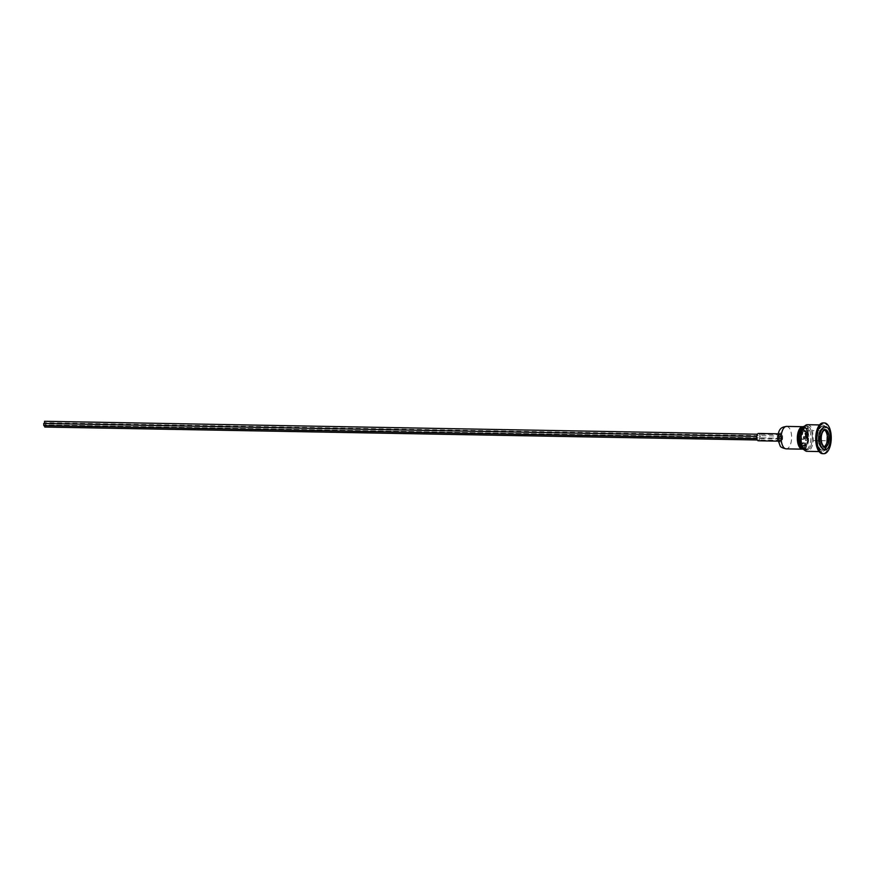 <?xml version="1.0" encoding="UTF-8"?>
<svg xmlns="http://www.w3.org/2000/svg" width="875" height="875" viewBox="0 0 875 875"><rect width="100%" height="100%" fill="white"/><g stroke="black" fill="none" stroke-linecap="round" stroke-linejoin="round"><path stroke-width="0.66" stroke-dasharray="4.38 3.28" d="M825.256 429.603L825.07 429.603A8.739 4.08 91 0 0 824.884 429.592A8.739 4.08 91 0 0 824.031 429.767A8.739 4.08 91 0 0 820.652 439.162A8.739 4.08 91 0 0 824.567 447.07A8.739 4.08 91 0 0 824.753 447.059M825.409 446.895A8.739 4.08 91 0 0 828.702 440.081A8.739 4.08 91 0 0 827.138 431.134M805.361 447.836L805.908 447.88A10.817 5.053 -89 0 1 803.852 448.777L803.261 449.258L805.645 449.914L806.717 449.444L805.361 447.836A10.817 5.053 91 0 0 807.297 430.664L809.364 430.708L807.986 431.9L807.373 431.091L807.341 427.777L805.273 427.733A10.817 5.053 91 0 0 803.698 427.131L804.573 426.223M803.917 449.52C806.542 449.52 807.231 449.214 805.973 448.634A11.572 5.403 -89 0 1 803.917 449.52L803.217 448.755A10.817 5.053 91 0 1 798.744 434.361L800.8 434.394A10.817 5.053 -89 0 1 802.233 429.975L802.714 433.103L802.189 434.394L800.8 434.394M804.136 426.387A11.572 5.403 -89 0 1 804.18 426.387C805.394 426.464 804.716 426.759 802.123 427.273A11.572 5.403 -89 0 1 802.648 426.88M801.511 427.558L802.189 428.028A10.817 5.053 -89 0 1 804.245 427.142L804.836 426.048M804.759 426.016L804.836 426.037A11.998 5.6 -89 0 1 805.459 425.983A11.998 5.6 -89 0 1 810.808 436.253A11.998 5.6 -89 0 1 806.717 449.444L805.908 447.88M807.373 431.091L804.497 430.653L805.033 432.108L807.887 431.823M799.837 446.994A10.653 4.977 91 0 0 806.312 444.73A10.653 4.977 91 0 0 806.356 430.762L805.033 432.108L804.256 430.981L804.366 427.875A10.653 4.977 91 0 0 800.166 428.761M808.084 431.845L805.153 431.878L806.564 430.653A10.817 5.053 -89 0 1 807.275 442.345A10.817 5.053 -89 0 1 802.528 448.744A10.817 5.053 -89 0 1 801.259 448.372M801.555 428.05A10.817 5.053 91 0 0 800.177 429.942L802.233 429.975M804.245 427.142L803.698 427.131L804.245 427.142M802.167 434.394L798.033 434.23L799.378 434.547L799.444 430.861L799.422 434.35L802.189 434.394M802.123 427.273L802.189 428.028M806.356 430.762L807.297 430.664A10.817 5.053 91 0 0 805.273 427.733L804.541 427.722L804.497 430.653L807.297 430.708M807.341 427.777A10.817 5.053 -89 0 1 809.364 430.708M805.755 426.245A11.998 5.6 91 0 0 802.386 445.944A11.998 5.6 91 0 0 811.956 441.82A11.998 5.6 91 0 0 805.755 426.245A11.998 5.6 -89 0 1 806.914 426.005A11.998 5.6 -89 0 1 812.295 438.102A11.998 5.6 -89 0 1 806.477 450.002A11.998 5.6 -89 0 1 801.106 439.152A11.998 5.6 -89 0 1 805.755 426.245M807.527 424.703A13.311 6.212 -89 0 1 812.558 430.609L813.356 440.53A13.311 6.212 -89 0 1 807.045 451.325M813.356 440.53L828.22 440.792L827.422 430.883L812.558 430.609M828.22 440.792A13.311 6.212 -89 0 1 821.909 451.598A13.311 6.212 -89 0 1 815.938 438.167A13.311 6.212 -89 0 1 822.391 424.966A13.311 6.212 -89 0 1 827.422 430.883M821.198 426.53A11.998 5.6 -89 0 1 822.369 426.289A11.998 5.6 -89 0 1 827.75 438.386A11.998 5.6 -89 0 1 821.931 450.275A11.998 5.6 -89 0 1 816.55 439.425A11.998 5.6 -89 0 1 821.198 426.53M799.837 429.931L800.177 429.942A10.817 5.053 91 0 0 798.744 434.361L798.492 434.35M803.261 449.258A11.32 5.283 -89 0 1 801.15 448.262M803.655 426.628A11.32 5.283 -89 0 1 808.675 435.695A11.32 5.283 -89 0 1 805.405 448.339M823.167 422.898A15.4 7.186 -89 0 1 830.069 438.43A15.4 7.186 -89 0 1 822.609 453.688M821.942 426.541A11.998 5.6 -89 0 1 823.102 426.3A11.998 5.6 -89 0 1 828.483 438.397A11.998 5.6 -89 0 1 822.664 450.297A11.998 5.6 -89 0 1 817.294 439.447A11.998 5.6 -89 0 1 821.942 426.541M780.741 440.464A2.997 1.4 -89 0 1 780.445 440.519A2.997 1.4 -89 0 1 779.1 437.5A2.997 1.4 -89 0 1 780.555 434.536A2.997 1.4 -89 0 1 781.9 437.238A2.997 1.4 -89 0 1 780.741 440.464M780.566 438.266L780.631 440.398L780.566 438.266M779.57 436.833L779.636 438.977L779.57 436.833M781.255 436.1L781.32 438.244L781.255 436.1M780.27 434.667L780.336 436.811L780.27 434.667M802.955 426.705A11.233 5.25 -89 0 1 807.822 437.041A11.233 5.25 -89 0 1 803.458 448.941A11.233 5.25 -89 0 1 802.375 449.159A11.233 5.25 -89 0 1 802.288 449.159L802.375 449.159M44.548 421.291L44.516 423.456M44.494 421.838L44.527 422.909L44.494 421.838M45.434 422.745L45.5 424.878L45.434 422.745M45.478 423.27L45.511 424.342L45.533 423.259M43.859 423.445L43.816 425.611M43.794 424.003L43.827 425.064L43.848 423.992M44.352 425.622L44.844 424.878L44.8 427.044M44.778 425.425L44.811 426.497L44.833 425.414M780.216 433.934A3.664 1.706 91 0 0 778.794 437.872A3.664 1.706 91 0 0 780.434 441.186A3.664 1.706 91 0 0 782.206 437.555A3.664 1.706 91 0 0 780.566 433.869A3.664 1.706 91 0 0 780.216 433.934M758.494 433.464A3.664 1.706 -89 0 1 760.134 437.161A3.664 1.706 -89 0 1 758.363 440.792M758.658 440.059A2.997 1.4 91 0 0 759.828 436.844A2.997 1.4 91 0 0 758.483 434.131A2.997 1.4 91 0 0 757.028 437.095A2.997 1.4 91 0 0 758.373 440.125A2.997 1.4 91 0 0 758.658 440.059M44.472 421.838L44.505 422.909L44.472 421.838M803.6 442.87L802.583 443.406L802.528 442.761L803.6 442.87L802.681 442.837M806.63 432.381A10.15 4.736 -89 0 1 807.22 439.72L805.503 440.333L804.934 433.234L806.466 432.239L807.286 439.698A9.986 4.659 91 0 0 806.706 432.48L807.297 432.491A9.986 4.659 -89 0 1 807.877 439.709L806.323 440.311L805.744 433.223L807.297 432.491M806.17 438.692L805.809 434.219L806.17 438.692L807.286 438.539L806.553 438.528M807.286 438.539L806.925 434.066L805.809 434.219M806.925 434.066L806.192 434.055M806.542 434.241L806.903 438.703M801.598 447.912L801.358 444.27L804.694 442.837L805.044 446.425A10.15 4.736 -89 0 1 801.598 447.912L801.762 447.759A9.986 4.659 91 0 0 802.539 447.912A9.986 4.659 91 0 0 805.153 446.294L804.869 443.002L801.358 444.27M805.536 443.144L804.825 442.98L805.536 443.144L805.744 446.305A9.986 4.659 -89 0 1 803.13 447.923A9.986 4.659 -89 0 1 802.353 447.77L802.113 444.445L805.448 443.013L804.694 442.837M802.845 445.648L802.911 446.469L805.011 445.561L804.945 444.752L802.113 445.637L802.178 446.458L804.278 445.55L804.212 444.73L802.113 445.637M805.011 445.561L804.278 445.55M802.911 446.469L802.178 446.458M804.945 444.752L804.212 444.73M800.877 442.663L800.286 442.652L799.63 435.531L800.22 442.619L798.525 443.472A10.15 4.736 -89 0 1 797.934 436.133L800.308 435.564L800.877 442.663L799.323 443.395A9.986 4.659 -89 0 1 798.744 436.177L798.809 436.045M798.962 441.798L798.602 437.325L798.962 441.798L800.078 441.645L799.345 441.634M800.078 441.645L799.717 437.172L798.602 437.325M799.717 437.172L798.984 437.161M799.334 437.347L799.695 441.809M800.461 433.016L800.111 429.428A10.15 4.736 -89 0 1 803.556 427.941L803.786 431.583L800.461 433.016L803.786 431.583M804.573 431.233L801.161 432.873L800.888 429.581A9.986 4.659 -89 0 1 803.491 427.962A9.986 4.659 -89 0 1 804.278 428.116L804.573 431.233L803.983 431.222L803.688 428.105A9.986 4.659 91 0 0 802.9 427.952A9.986 4.659 91 0 0 800.297 429.57L800.537 432.873L804.508 431.43M801.609 430.325L801.675 431.134L803.775 430.227L803.709 429.417L800.877 430.303L800.942 431.123L803.042 430.216L802.977 429.395L800.877 430.303M803.775 430.227L803.042 430.216M801.675 431.134L800.942 431.123M803.709 429.417L802.977 429.395M804.245 437.97L803.556 438.266L803.436 436.8L804.125 436.505L804.245 437.97L807.1 437.894L806.564 438.123L807.002 436.745L807.1 437.894M803.556 438.266L804.212 436.702L803.764 438.069L806.564 438.123M803.436 436.8L806.466 436.975M804.223 437.905L804.114 436.592L807.002 436.745M801.719 439.053L801.598 437.587L801.719 439.053L801.03 439.359L800.909 437.883L804.475 437.839L804.038 439.217L803.939 438.069M801.03 439.359L804.038 439.217M800.909 437.883L801.598 437.587M804.573 438.977L801.237 439.162L801.686 437.784L804.475 437.839M802.211 433.508L802.244 434.777L801.784 433.541L802.375 432.677L802.823 433.333L802.572 434.536L802.244 433.409M822.183 429.57A8.903 4.156 91 0 0 819.689 444.194A8.903 4.156 91 0 0 826.787 441.131A8.903 4.156 91 0 0 822.183 429.57M822.347 429.734A8.739 4.08 91 0 0 818.956 439.13A8.739 4.08 91 0 0 822.872 447.038A8.739 4.08 91 0 0 823.725 446.863A8.739 4.08 91 0 0 827.105 437.467A8.739 4.08 91 0 0 823.189 429.559A8.739 4.08 91 0 0 822.347 429.734M823.572 446.863A8.739 4.08 -89 0 1 822.73 447.038A8.739 4.08 -89 0 1 818.803 438.222A8.739 4.08 -89 0 1 823.047 429.559A8.739 4.08 -89 0 1 826.963 437.456A8.739 4.08 -89 0 1 823.572 446.863M822.248 428.509A9.986 4.659 91 0 0 818.377 439.25A9.986 4.659 91 0 0 822.85 448.284A9.986 4.659 91 0 0 827.695 438.386A9.986 4.659 91 0 0 823.211 428.312A9.986 4.659 91 0 0 822.248 428.509M822.106 428.673A9.822 4.583 91 0 0 819.35 444.795A9.822 4.583 91 0 0 827.192 441.416A9.822 4.583 91 0 0 822.106 428.673M822.095 428.509A9.986 4.659 -89 0 1 823.069 428.312A9.986 4.659 -89 0 1 827.542 438.386A9.986 4.659 -89 0 1 822.708 448.284A9.986 4.659 -89 0 1 818.223 439.25A9.986 4.659 -89 0 1 822.095 428.509M807.461 428.214L804.442 428.137M806.214 430.719L809.123 430.62M804.366 427.875L804.541 427.722A10.817 5.053 -89 0 0 802.922 427.109A10.817 5.053 -89 0 0 801.653 427.427M799.608 430.434L802.189 430.489M802.353 434.208L799.564 434.164L799.914 433.059L802.714 433.103M802.725 432.677L799.936 432.622L799.477 430.762M805.645 449.914A11.998 5.6 -89 0 1 805.022 449.969A11.998 5.6 -89 0 1 804.267 449.848M786.592 426.398A11.233 5.25 -89 0 1 791.623 436.559A11.233 5.25 -89 0 1 787.27 448.645A11.233 5.25 -89 0 1 786.188 448.864M778.389 438.441A4.572 2.133 91 0 0 781.867 440.956A4.572 2.133 91 0 0 781.244 433.191A4.572 2.133 91 0 0 778.389 438.441M802.495 443.275L803.567 442.969M802.583 443.406L803.447 442.531M806.466 432.239L807.231 432.414L805.809 433.027M805.744 433.223L805.164 433.212L805.733 440.3L806.323 440.311M806.411 440.442L807.089 439.994M805.503 440.333L806.389 440.453M805.689 440.595L807.22 439.72M802.113 444.445L801.456 444.631L801.697 447.628L802.353 447.77M802.288 447.639L801.478 447.65M805.744 446.305L805.098 446.097L805.777 446.13M803.13 447.923L805.044 446.425M801.237 444.664L802.047 444.642M805.098 446.097L804.88 443.1M799.411 443.461L800.811 442.859M799.466 435.258L800.308 435.564M798.744 436.177L798.164 436.166A9.986 4.659 91 0 0 798.744 443.384L799.323 443.395M798.689 443.614L800.286 442.652L799.63 435.531M798.525 443.472L799.389 443.472M801.084 432.742L800.275 432.764M800.034 429.767L800.844 429.745M800.888 429.581L800.111 429.428M803.556 427.941L804.278 428.116M804.333 428.247L803.677 428.203M802.473 433.311L802.43 432.742M802.506 433.377L802.222 432.742M802.2 432.841L801.938 433.628M801.752 434.066L802.342 434.634M802.462 434.514L802.528 433.967M802.244 434.777L802.681 433.836M824.928 447.07L825.541 446.863M803.83 448.777L801.303 448.416M805.186 431.845L806.422 430.522L809.222 430.566M805.197 431.845L807.986 431.9M801.719 427.383L804.223 427.131M806.477 450.002L804.333 449.914M804.716 426.016L806.914 426.005M823.102 426.3L822.369 426.289M822.664 450.297L821.931 450.275M822.391 424.966L819.514 424.922M821.909 451.598L819.033 451.544M780.38 434.645L757.422 434.23M780.336 436.811L779.68 436.811M781.364 436.078L45.544 422.723M781.32 438.244L45.5 424.878M779.636 438.977L756.831 438.561M780.664 438.244L44.844 424.878M780.631 440.398L757.312 439.983M780.566 433.869L778.083 433.825M780.434 441.186L777.952 441.142M780.555 434.536L758.483 434.131M780.445 440.519L758.373 440.125M803.491 427.962L802.9 427.952L803.644 428.094L803.895 431.2M803.709 438.08L804.256 437.85M801.686 438.998L801.587 437.686M801.183 439.173L801.73 438.944M822.73 447.038L822.872 447.038C827.947 447.989 828.297 428.794 823.189 429.559L823.047 429.559M822.708 448.284L820.477 446.895L819.448 445.091C817.37 437.522 818.289 431.998 822.194 428.52L823.069 428.312"/><path stroke-width="1.31" d="M824.753 447.059A8.739 4.08 91 0 0 825.409 446.895M827.138 431.134A8.739 4.08 91 0 0 825.07 429.603M824.403 429.778A8.739 4.08 -89 0 1 825.256 429.603A8.739 4.08 -89 0 1 829.172 438.408A8.739 4.08 -89 0 1 824.928 447.07A8.739 4.08 -89 0 1 821.023 439.173A8.739 4.08 -89 0 1 824.403 429.778M802.648 426.88A11.572 5.403 -89 0 1 804.136 426.387M801.303 448.416L797.934 434.394A10.653 4.977 91 0 0 799.837 446.994M800.166 428.761A10.653 4.977 91 0 0 799.4 429.931M799.334 430.423L801.719 427.383M819.033 451.544L807.045 451.325A13.311 6.212 -89 0 1 801.073 439.283A13.311 6.212 -89 0 1 806.236 424.966A13.311 6.212 -89 0 1 807.527 424.703L819.514 424.922M803.655 426.628L804.836 426.037M805.459 425.983L804.759 426.016M804.573 426.223L801.511 427.558A11.32 5.283 -89 0 0 798.175 437.861A11.32 5.283 -89 0 0 801.15 448.262L805.022 449.969M823.78 453.709L822.609 453.688A15.4 7.186 -89 0 1 815.708 439.764A15.4 7.186 -89 0 1 821.669 423.205A15.4 7.186 -89 0 1 823.167 422.898L824.337 422.92A15.4 7.186 -89 0 1 831.25 438.452A15.4 7.186 -89 0 1 823.78 453.709A15.4 7.186 -89 0 1 816.889 439.786A15.4 7.186 -89 0 1 822.85 423.227A15.4 7.186 -89 0 1 824.337 422.92M824.173 426.923A11.648 5.436 -89 0 1 830.2 442.039A11.648 5.436 -89 0 1 820.903 446.053A11.648 5.436 -89 0 1 824.173 426.923M786.188 448.864A11.233 5.25 -89 0 1 781.211 439.863A11.233 5.25 -89 0 1 786.592 426.398C782.392 427.164 778.236 427.361 777.645 439.075L780.172 445.889C780.445 447.059 782.458 448.055 786.188 448.864L802.288 449.159A11.233 5.25 -89 0 1 797.333 437.741A11.233 5.25 -89 0 1 802.78 426.694A11.233 5.25 -89 0 1 802.955 426.705M756.831 438.561L43.816 425.611L43.75 423.467L756.766 436.395L44.516 423.456L44.548 421.291L757.422 434.23M757.312 439.983L44.8 427.044L44.352 425.622M777.952 441.142L758.363 440.792A3.664 1.706 -89 0 1 756.722 437.478A3.664 1.706 -89 0 1 758.133 433.541A3.664 1.706 -89 0 1 758.494 433.464L778.083 433.825M825.748 446.491A8.323 3.883 -89 0 1 821.45 435.695A8.323 3.883 -89 0 1 828.078 432.83A8.323 3.883 -89 0 1 825.748 446.491M801.259 448.372A10.817 5.053 -89 0 1 798.011 434.35L798.492 434.35M797.913 434.372L798.547 434.077L797.913 434.372M799.837 429.931L799.444 429.92A10.817 5.053 -89 0 1 801.653 427.427M804.267 449.848A11.998 5.6 -89 0 1 799.641 438.9A11.998 5.6 -89 0 1 803.764 426.508M824.884 429.592L827.969 432.359C831.064 438.419 826.634 448.35 825.541 446.863L824.567 447.07M802.78 426.694L786.592 426.398"/></g></svg>
